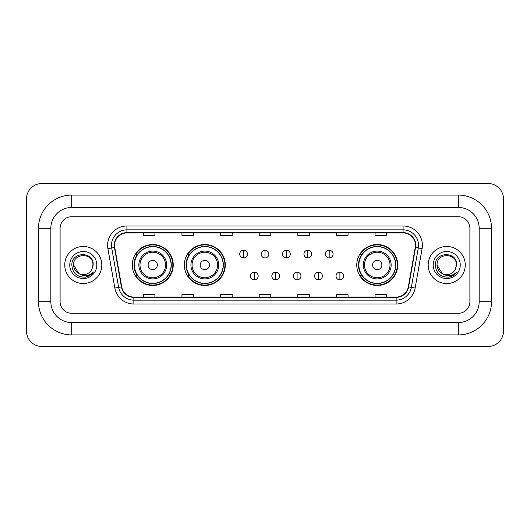<?xml version="1.0" encoding="UTF-8"?>
<svg xmlns="http://www.w3.org/2000/svg" width="530" height="530" viewBox="0 0 530 530"><rect width="100%" height="100%" fill="white"/><g stroke="black" fill="none" stroke-linecap="round" stroke-linejoin="round"><path stroke-width="0.79" d="M356.769 265A20.471 20.471 0 0 0 377.241 285.471A20.471 20.471 0 0 0 397.712 265A20.471 20.471 0 0 0 377.241 244.529A20.471 20.471 0 0 0 356.769 265M184.354 265A20.471 20.471 0 0 0 204.825 285.471A20.471 20.471 0 0 0 225.296 265A20.471 20.471 0 0 0 204.825 244.529A20.471 20.471 0 0 0 184.354 265M132.288 265A20.471 20.471 0 0 0 152.759 285.471A20.471 20.471 0 0 0 173.231 265A20.471 20.471 0 0 0 152.759 244.529A20.471 20.471 0 0 0 132.288 265M137.197 275.428A18.736 18.736 0 0 1 137.197 254.572M189.263 275.428A18.736 18.736 0 0 1 189.263 254.572M361.679 275.428A18.736 18.736 0 0 1 361.679 254.572M64.739 265A18.537 18.537 0 0 0 83.276 283.537A18.537 18.537 0 0 0 101.813 265A18.537 18.537 0 0 0 83.276 246.463A18.537 18.537 0 0 0 64.739 265A18.537 18.537 0 0 0 83.276 283.537A18.537 18.537 0 0 0 101.813 265A18.537 18.537 0 0 0 83.276 246.463A18.537 18.537 0 0 0 64.739 265M428.187 265A18.537 18.537 0 0 0 446.724 283.537A18.537 18.537 0 0 0 465.26 265A18.537 18.537 0 0 0 446.724 246.463A18.537 18.537 0 0 0 428.187 265A18.537 18.537 0 0 0 446.724 283.537A18.537 18.537 0 0 0 465.26 265A18.537 18.537 0 0 0 446.724 246.463A18.537 18.537 0 0 0 428.187 265M114.559 245.304A12.362 12.362 0 0 1 126.922 232.942L403.078 232.942A12.362 12.362 0 0 1 415.248 247.45L408.305 286.843A12.362 12.362 0 0 1 396.135 297.058L133.865 297.058A12.362 12.362 0 0 1 121.695 286.843L114.752 247.45A12.362 12.362 0 0 1 114.559 245.304M114.255 245.304A12.667 12.667 0 0 0 114.447 247.503L121.39 286.896A12.667 12.667 0 0 0 133.865 297.37L396.135 297.37A12.667 12.667 0 0 0 408.61 286.896L415.553 247.503A12.667 12.667 0 0 0 403.078 232.63L126.922 232.63A12.667 12.667 0 0 0 114.255 245.304M107.901 248.656A19.312 19.312 0 0 1 126.922 225.992L403.078 225.992A19.312 19.312 0 0 1 422.099 248.656L415.149 288.048A19.312 19.312 0 0 1 396.135 304.008L133.865 304.008A19.312 19.312 0 0 1 114.851 288.048L107.901 248.656L111.704 247.987A15.45 15.45 0 0 1 126.922 229.854L403.078 229.854A15.45 15.45 0 0 1 418.296 247.987L411.346 287.379A15.45 15.45 0 0 1 396.135 300.146L133.865 300.146A15.45 15.45 0 0 1 118.654 287.379L111.704 247.987A15.45 15.45 0 0 1 111.472 245.304M469.898 228.311A11.587 11.587 0 0 0 458.311 216.724L71.689 216.724A11.587 11.587 0 0 0 60.102 228.311L60.102 301.689A11.587 11.587 0 0 0 71.689 313.276L458.311 313.276A11.587 11.587 0 0 0 469.898 301.689L469.898 228.311A11.587 11.587 0 0 0 458.311 216.724L71.689 216.724A11.587 11.587 0 0 0 60.102 228.311L60.102 301.689A11.587 11.587 0 0 0 71.689 313.276L458.311 313.276A11.587 11.587 0 0 0 469.898 301.689L469.898 228.311M408.61 286.896L411.346 287.379L418.296 247.987L422.099 248.656M259.21 232.942L259.21 235.558L270.79 235.558L270.79 232.942M220.586 232.942L220.586 235.558L232.173 235.558L232.173 232.942M181.962 232.942L181.962 235.558L193.549 235.558L193.549 232.942M143.339 232.942L143.339 235.558L154.926 235.558L154.926 232.942M297.827 232.942L297.827 235.558L309.414 235.558L309.414 232.942M336.451 232.942L336.451 235.558L348.038 235.558L348.038 232.942M375.074 232.942L375.074 235.558L386.661 235.558L386.661 232.942M270.79 297.058L270.79 294.441L259.21 294.441L259.21 297.058M232.173 297.058L232.173 294.441L220.586 294.441L220.586 297.058M193.549 297.058L193.549 294.441L181.962 294.441L181.962 297.058M154.926 297.058L154.926 294.441L143.339 294.441L143.339 297.058M309.414 297.058L309.414 294.441L297.827 294.441L297.827 297.058M348.038 297.058L348.038 294.441L336.451 294.441L336.451 297.058M386.661 297.058L386.661 294.441L375.074 294.441L375.074 297.058M71.689 195.093L71.689 207.449L458.311 207.449L458.311 195.093A33.218 33.218 0 0 1 491.529 228.311A33.218 33.218 0 0 0 458.311 195.093L71.689 195.093A33.218 33.218 0 0 0 38.471 228.311L38.471 301.689A33.218 33.218 0 0 0 71.689 334.907L458.311 334.907A33.218 33.218 0 0 0 491.529 301.689L491.529 228.311L479.166 228.311A20.855 20.855 0 0 0 458.311 207.449L71.689 207.449A20.855 20.855 0 0 0 50.834 228.311L50.834 301.689A20.855 20.855 0 0 0 71.689 322.551L458.311 322.551A20.855 20.855 0 0 0 479.166 301.689L479.166 228.311L479.166 301.689L491.529 301.689M503.5 198.955A15.45 15.45 0 0 0 488.05 183.506L41.95 183.506A15.45 15.45 0 0 0 26.5 198.955L26.5 331.045A15.45 15.45 0 0 0 41.95 346.494L488.05 346.494A15.45 15.45 0 0 0 503.5 331.045L503.5 198.955M78.871 273.593L73.624 265C73.027 252.545 93.525 252.545 92.936 265L91.876 269.392L93.167 265C94.121 251.054 71.411 251.399 71.835 265C72.603 273.215 77.128 277.256 85.416 277.124C88.788 276.474 91.465 274.752 93.439 271.95C88.98 276.229 84.151 276.793 78.944 273.626A9.653 9.653 0 0 0 91.876 269.392L92.929 265.132M78.944 273.626C75.565 271.764 73.789 268.889 73.624 265M69.761 265A13.515 13.515 0 0 0 83.276 278.515A13.515 13.515 0 0 0 96.798 265A13.515 13.515 0 0 0 83.276 251.485A13.515 13.515 0 0 0 69.761 265M93.412 271.989L89.987 275.322M89.908 275.375L85.476 277.11M157.397 265A4.638 4.638 0 0 0 152.759 260.363A4.638 4.638 0 0 0 148.128 265A4.638 4.638 0 0 0 152.759 269.637A4.638 4.638 0 0 0 157.397 265M166.665 265A13.906 13.906 0 0 0 152.759 251.094A13.906 13.906 0 0 0 138.853 265A13.906 13.906 0 0 0 152.759 278.906A13.906 13.906 0 0 0 166.665 265A13.906 13.906 0 0 1 152.759 278.906A13.906 13.906 0 0 1 138.853 265M171.104 265A18.345 18.345 0 0 0 152.759 246.655A18.345 18.345 0 0 0 134.415 265A18.345 18.345 0 0 0 152.759 283.345A18.345 18.345 0 0 0 171.104 265M172.846 265A20.087 20.087 0 0 1 135.594 275.428L137.456 275.428A18.517 18.517 0 0 0 165.016 278.886A18.517 18.517 0 0 0 165.016 251.114A18.517 18.517 0 0 0 137.456 254.572L135.594 254.572A20.087 20.087 0 0 1 172.846 265M209.463 265A4.638 4.638 0 0 0 204.825 260.363A4.638 4.638 0 0 0 200.188 265A4.638 4.638 0 0 0 204.825 269.637A4.638 4.638 0 0 0 209.463 265M218.731 265A13.906 13.906 0 0 0 204.825 251.094A13.906 13.906 0 0 0 190.919 265A13.906 13.906 0 0 0 204.825 278.906A13.906 13.906 0 0 0 218.731 265A13.906 13.906 0 0 1 204.825 278.906A13.906 13.906 0 0 1 190.919 265M223.17 265A18.345 18.345 0 0 0 204.825 246.655A18.345 18.345 0 0 0 186.481 265A18.345 18.345 0 0 0 204.825 283.345A18.345 18.345 0 0 0 223.17 265M224.912 265A20.087 20.087 0 0 1 187.66 275.428L189.521 275.428A18.517 18.517 0 0 0 217.075 278.886A18.517 18.517 0 0 0 217.075 251.114A18.517 18.517 0 0 0 189.521 254.572L187.66 254.572A20.087 20.087 0 0 1 224.912 265M381.872 265A4.638 4.638 0 0 0 377.241 260.363A4.638 4.638 0 0 0 372.603 265A4.638 4.638 0 0 0 377.241 269.637A4.638 4.638 0 0 0 381.872 265M391.147 265A13.906 13.906 0 0 0 377.241 251.094A13.906 13.906 0 0 0 363.335 265A13.906 13.906 0 0 0 377.241 278.906A13.906 13.906 0 0 0 391.147 265A13.906 13.906 0 0 1 377.241 278.906A13.906 13.906 0 0 1 363.335 265M395.585 265A18.345 18.345 0 0 0 377.241 246.655A18.345 18.345 0 0 0 358.896 265A18.345 18.345 0 0 0 377.241 283.345A18.345 18.345 0 0 0 395.585 265M397.321 265A20.087 20.087 0 0 1 360.075 275.428L361.937 275.428A18.517 18.517 0 0 0 389.49 278.886A18.517 18.517 0 0 0 389.49 251.114A18.517 18.517 0 0 0 361.937 254.572L360.075 254.572A20.087 20.087 0 0 1 397.321 265M243.601 250.206A3.862 3.862 0 0 0 239.739 254.069A3.862 3.862 0 0 0 243.601 257.931A3.862 3.862 0 0 0 247.464 254.069A3.862 3.862 0 0 0 243.601 250.206L243.601 257.931A3.862 3.862 0 0 0 247.464 254.069A3.862 3.862 0 0 0 243.601 250.206M265 250.206A3.862 3.862 0 0 0 261.138 254.069A3.862 3.862 0 0 0 265 257.931A3.862 3.862 0 0 0 268.862 254.069A3.862 3.862 0 0 0 265 250.206L265 257.931A3.862 3.862 0 0 0 268.862 254.069A3.862 3.862 0 0 0 265 250.206M286.399 250.206A3.862 3.862 0 0 0 282.536 254.069A3.862 3.862 0 0 0 286.399 257.931A3.862 3.862 0 0 0 290.261 254.069A3.862 3.862 0 0 0 286.399 250.206L286.399 257.931A3.862 3.862 0 0 0 290.261 254.069A3.862 3.862 0 0 0 286.399 250.206M307.798 250.206A3.862 3.862 0 0 0 303.935 254.069A3.862 3.862 0 0 0 307.798 257.931A3.862 3.862 0 0 0 311.66 254.069A3.862 3.862 0 0 0 307.798 250.206L307.798 257.931A3.862 3.862 0 0 0 311.66 254.069A3.862 3.862 0 0 0 307.798 250.206M329.19 250.206A3.862 3.862 0 0 0 325.327 254.069A3.862 3.862 0 0 0 329.19 257.931A3.862 3.862 0 0 0 333.052 254.069A3.862 3.862 0 0 0 329.19 250.206L329.19 257.931A3.862 3.862 0 0 0 333.052 254.069A3.862 3.862 0 0 0 329.19 250.206M254.301 272.148A3.862 3.862 0 0 0 250.438 276.011A3.862 3.862 0 0 0 254.301 279.873A3.862 3.862 0 0 0 258.163 276.011A3.862 3.862 0 0 0 254.301 272.148L254.301 279.873A3.862 3.862 0 0 0 258.163 276.011A3.862 3.862 0 0 0 254.301 272.148M275.699 272.148A3.862 3.862 0 0 0 271.837 276.011A3.862 3.862 0 0 0 275.699 279.873A3.862 3.862 0 0 0 279.562 276.011A3.862 3.862 0 0 0 275.699 272.148L275.699 279.873A3.862 3.862 0 0 0 279.562 276.011A3.862 3.862 0 0 0 275.699 272.148M297.098 272.148A3.862 3.862 0 0 0 293.236 276.011A3.862 3.862 0 0 0 297.098 279.873A3.862 3.862 0 0 0 300.96 276.011A3.862 3.862 0 0 0 297.098 272.148L297.098 279.873A3.862 3.862 0 0 0 300.96 276.011A3.862 3.862 0 0 0 297.098 272.148M318.49 272.148A3.862 3.862 0 0 0 314.628 276.011A3.862 3.862 0 0 0 318.49 279.873A3.862 3.862 0 0 0 322.353 276.011A3.862 3.862 0 0 0 318.49 272.148L318.49 279.873A3.862 3.862 0 0 0 322.353 276.011A3.862 3.862 0 0 0 318.49 272.148M339.889 272.148A3.862 3.862 0 0 0 336.027 276.011A3.862 3.862 0 0 0 339.889 279.873A3.862 3.862 0 0 0 343.751 276.011A3.862 3.862 0 0 0 339.889 272.148L339.889 279.873A3.862 3.862 0 0 0 343.751 276.011A3.862 3.862 0 0 0 339.889 272.148M442.258 273.56L437.065 265C436.475 252.545 456.973 252.545 456.376 265L455.323 269.392L456.615 265C457.569 251.054 434.858 251.399 435.282 265C436.051 273.215 440.576 277.256 448.864 277.124C452.236 276.474 454.912 274.752 456.886 271.95C452.428 276.229 447.598 276.793 442.391 273.626L442.378 273.626A9.653 9.653 0 0 0 455.323 269.392L456.376 265.132M442.391 273.626C439.012 271.764 437.237 268.889 437.065 265M433.202 265A13.515 13.515 0 0 0 446.724 278.515A13.515 13.515 0 0 0 460.239 265A13.515 13.515 0 0 0 446.724 251.485A13.515 13.515 0 0 0 433.202 265M456.86 271.989L453.435 275.322M453.355 275.375L448.923 277.11M403.078 225.992L403.078 232.63M111.704 247.987L114.447 247.503M133.865 304.008L133.865 297.37M396.135 297.37L396.135 304.008M114.851 288.048L121.39 286.896M415.553 247.503L418.296 247.987M126.922 225.992L126.922 232.63M411.346 287.379L415.149 288.048M458.311 334.907L458.311 322.551L71.689 322.551L71.689 334.907M38.471 301.689L50.834 301.689L50.834 228.311L38.471 228.311M165.532 265A12.773 12.773 0 0 0 152.759 252.227A12.773 12.773 0 0 0 139.986 265A12.773 12.773 0 0 0 152.759 277.773A12.773 12.773 0 0 0 165.532 265M217.598 265A12.773 12.773 0 0 0 204.825 252.227A12.773 12.773 0 0 0 192.052 265A12.773 12.773 0 0 0 204.825 277.773A12.773 12.773 0 0 0 217.598 265M390.014 265A12.773 12.773 0 0 0 377.241 252.227A12.773 12.773 0 0 0 364.468 265A12.773 12.773 0 0 0 377.241 277.773A12.773 12.773 0 0 0 390.014 265"/></g></svg>
